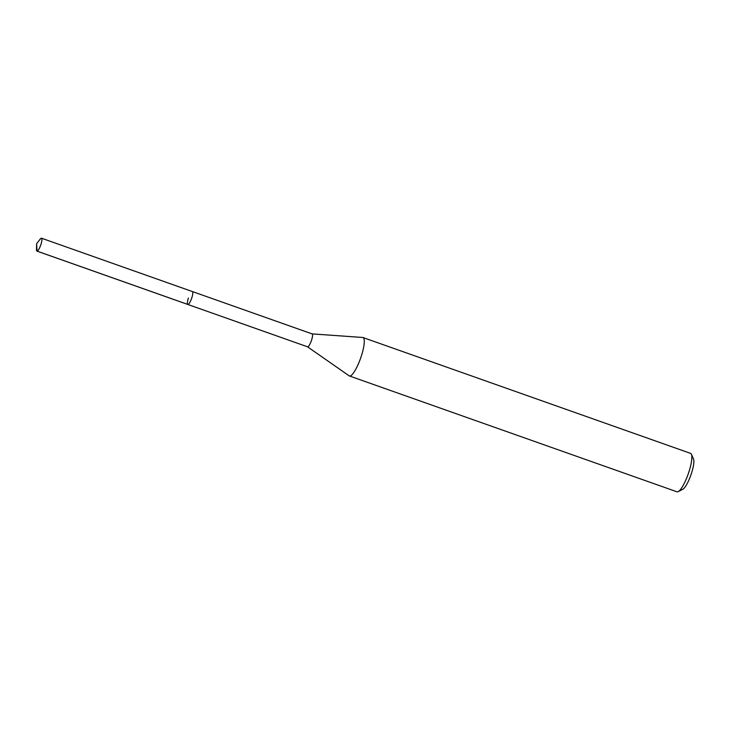<?xml version="1.0" encoding="UTF-8"?>
<svg xmlns="http://www.w3.org/2000/svg" width="730" height="730" viewBox="0 0 730 730"><rect width="100%" height="100%" fill="white"/><g stroke="black" fill="none" stroke-linecap="round" stroke-linejoin="round"><path stroke-width="1.09" d="M36.609 243.729L40.269 239.038A6.853 1.56 109.5 0 1 41.5 238.199A6.853 1.56 109.5 0 1 40.871 244.641A6.853 1.56 109.5 0 1 36.938 251.111A6.853 1.56 109.5 0 1 36.5 249.678L36.609 243.729L37.066 251.129L187.911 304.474M307.467 346.768A6.853 1.56 -70.5 0 0 307.558 346.814L187.811 304.465A6.853 1.56 -70.5 0 0 191.753 297.995A6.853 1.56 -70.5 0 0 192.373 291.553A6.853 1.56 109.5 0 1 191.753 297.995A6.853 1.56 109.5 0 1 187.811 304.465A6.853 1.56 109.5 0 1 188.44 298.013M349.396 375.959L676.975 491.801A20.376 4.654 -70.5 0 0 678.197 491.637L682.787 489.283A16.525 3.778 -70.5 0 0 691.31 473.816A16.525 3.778 -70.5 0 0 693.5 458.988L691.41 454.279A20.376 4.654 -70.5 0 0 690.571 453.376L362.983 337.534A20.376 4.654 109.5 0 1 361.122 356.714A20.376 4.654 109.5 0 1 349.396 375.959A20.376 4.654 109.5 0 1 349.132 375.822L307.512 346.796M678.197 491.637A20.376 4.654 -70.5 0 0 688.7 472.565A20.376 4.654 -70.5 0 0 691.41 454.279M312.075 333.884L362.701 337.47A20.376 4.654 109.5 0 1 362.983 337.534M307.558 346.814A6.853 1.56 -70.5 0 0 311.5 340.344A6.853 1.56 -70.5 0 0 312.121 333.902A6.853 1.56 -70.5 0 0 312.029 333.875M187.811 304.465L36.938 251.111M312.121 333.902L41.5 238.199"/></g></svg>
